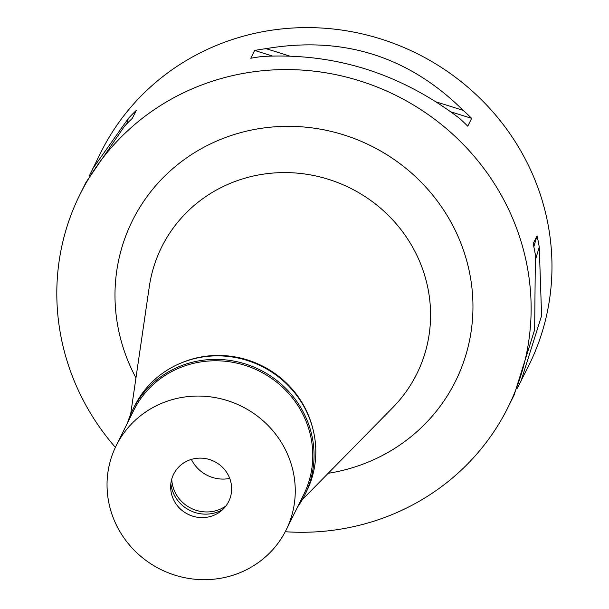 <?xml version="1.0" encoding="UTF-8"?>
<svg xmlns="http://www.w3.org/2000/svg" width="609" height="609" viewBox="0 0 609 609"><rect width="100%" height="100%" fill="white"/><g stroke="black" fill="none" stroke-linecap="round" stroke-linejoin="round"><path stroke-width="0.91" d="M517.338 388.253L528.901 365.263A239.032 229.426 -153.6 0 0 477.403 95.803A239.032 229.426 -153.6 0 0 200.117 52.907A239.032 229.426 -153.6 0 0 100.713 152.661L89.546 175.453M115.375 447.379A239.032 229.426 26.4 0 1 79.878 194.629A239.032 229.426 26.4 0 1 179.282 94.875A239.032 229.426 26.4 0 1 456.56 137.771A239.032 229.426 26.4 0 1 508.066 407.231A239.032 229.426 26.4 0 1 408.662 506.977A239.032 229.426 26.4 0 1 285.256 531.726M436.364 101.954L463.183 110.351A239.032 229.426 26.4 0 1 471.655 118.352L467.773 126.177A239.032 229.426 -153.6 0 0 459.3 118.169C399.976 73.156 334.257 52.595 262.159 56.477A239.032 229.426 -153.6 0 0 250.763 58.266L254.646 50.448A239.032 229.426 26.4 0 1 266.042 48.659L289.465 55.99M463.183 110.351C408.403 56.188 342.692 35.627 266.042 48.659M520.946 381.295L541.599 315.706L539.262 247.033A239.032 229.426 26.4 0 0 537.054 235.85L533.172 243.676A239.032 229.426 -153.6 0 1 535.38 254.859L534.649 329.713L514.133 395.013L508.066 407.231M126.702 123.909L128.339 118.443A239.032 229.426 26.4 0 1 136.271 110.435L132.389 118.253A239.032 229.426 -153.6 0 0 124.457 126.269L85.945 182.411L79.878 194.629M128.339 118.443L92.751 168.693M328.182 473.307A180.393 173.146 -153.6 0 0 380.526 456.438A180.393 173.146 -153.6 0 0 450.637 221.531A180.393 173.146 -153.6 0 0 207.418 145.422A180.393 173.146 -153.6 0 0 135.967 377.869M302.292 499.654L392.79 407.558A142.453 136.728 -153.6 0 0 400.593 229.144A142.453 136.728 -153.6 0 0 220.884 187.663A142.453 136.728 26.4 0 0 149.296 286.656L130.623 414.417M181.482 362.842A94.852 91.038 26.4 0 1 312.645 427.967M191.393 459.392A34.15 32.772 -153.6 0 0 229.738 478.43M254.646 50.448L272.284 55.967M450.949 111.873L471.655 118.352M539.262 247.033L535.829 258.521M537.054 235.85L533.827 246.683M127.563 422.783A95.994 92.134 26.4 0 1 132.838 409.606A95.994 92.134 26.4 0 1 172.758 369.549A95.994 92.134 26.4 0 1 284.106 386.776A95.994 92.134 26.4 0 1 304.789 494.988A95.994 92.134 26.4 0 1 297.481 507.145M286.108 530.051L303.632 494.767A94.852 91.038 -153.6 0 0 283.193 387.834A94.852 91.038 -153.6 0 0 173.162 370.812A94.852 91.038 -153.6 0 0 133.714 410.397L116.19 445.689A94.852 91.038 26.4 0 1 155.638 406.104A94.852 91.038 26.4 0 1 265.669 423.126A94.852 91.038 26.4 0 1 286.108 530.051A94.852 91.038 26.4 0 1 246.66 569.636A94.852 91.038 26.4 0 1 136.629 552.614A94.852 91.038 26.4 0 1 116.19 445.689M304.789 494.988L306.548 491.455A95.994 92.134 -153.6 0 0 285.865 383.244A95.994 92.134 -153.6 0 0 174.509 366.017A95.994 92.134 -153.6 0 0 134.589 406.074L132.838 409.606M225.939 505.972A34.15 32.772 26.4 0 1 221.988 508.34A34.15 32.772 26.4 0 1 171.746 479.062M170.84 483.668A34.15 32.772 -153.6 0 0 220.9 510.532A34.15 32.772 -153.6 0 0 222.818 509.482M191.789 515.869A37.56 36.053 26.4 0 1 184.512 512.253M186.407 461.378A30.732 29.498 -153.6 0 0 174.463 501.397A30.732 29.498 -153.6 0 0 215.898 514.361A30.732 29.498 -153.6 0 0 227.842 474.342A30.732 29.498 -153.6 0 0 186.407 461.378"/></g></svg>
